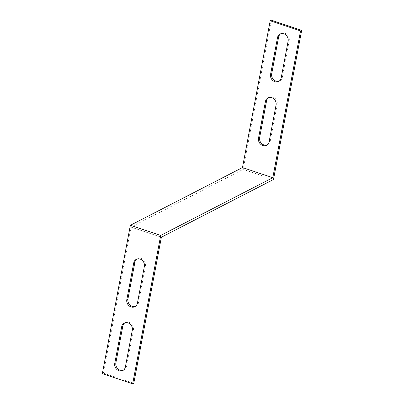 <?xml version="1.0" encoding="UTF-8"?>
<svg xmlns="http://www.w3.org/2000/svg" width="404" height="404" viewBox="0 0 404 404"><rect width="100%" height="100%" fill="white"/><g stroke="black" fill="none" stroke-linecap="round" stroke-linejoin="round"><path stroke-width="0.3" stroke-dasharray="2.02 1.52" d="M102.333 373.665L103.454 373.089L131.037 227.119L161.373 237.249L131.048 227.099L243.142 169.377L271.326 20.2M268.584 97.632A6.01 5.242 62.8 0 1 269.125 97.303A6.01 5.242 62.8 0 1 275.008 98.273A6.01 5.242 62.8 0 1 277.184 104.424L270.251 141.117A6.01 5.242 62.8 0 1 267.695 144.688A6.01 5.242 62.8 0 1 267.115 144.94M280.644 33.81A6.01 5.242 62.8 0 1 281.184 33.481A6.01 5.242 62.8 0 1 287.067 34.456A6.01 5.242 62.8 0 1 289.244 40.602L282.31 77.3A6.01 5.242 62.8 0 1 279.755 80.871A6.01 5.242 62.8 0 1 279.174 81.118M273.478 179.512L243.142 169.377M103.454 373.089L133.795 383.224M131.048 227.099L161.383 237.229M135.416 306.368A6.01 5.242 -117.2 0 0 135.996 306.121A6.01 5.242 -117.2 0 0 138.552 302.546L145.485 265.852A6.01 5.242 -117.2 0 0 143.309 259.706A6.01 5.242 -117.2 0 0 137.426 258.732A6.01 5.242 -117.2 0 0 136.885 259.06M123.356 370.19A6.01 5.242 -117.2 0 0 123.937 369.938A6.01 5.242 -117.2 0 0 126.492 366.367L133.431 329.669A6.01 5.242 -117.2 0 0 131.249 323.523A6.01 5.242 -117.2 0 0 125.366 322.554A6.01 5.242 -117.2 0 0 124.826 322.882M288.123 41.178L289.244 40.602M281.189 77.876L282.31 77.3M276.063 105L277.184 104.424M269.13 141.698L270.251 141.117M125.376 366.943L126.492 366.367M132.31 330.25L133.431 329.669M137.431 303.126L138.552 302.546M144.364 266.428L145.485 265.852M280.063 34.062L281.184 33.481M278.634 81.446L279.755 80.871M268.004 97.879L269.125 97.303M266.574 145.268L267.695 144.688M122.816 370.519L123.937 369.938M124.245 323.129L125.366 322.554M134.875 306.697L135.996 306.121M136.305 259.312L137.426 258.732"/><path stroke-width="0.61" d="M300.546 30.911L301.667 30.335L271.326 20.2L270.205 20.776L300.546 30.911L272.801 177.699L160.706 235.421L130.371 225.286L102.333 373.665L132.674 383.8L160.706 235.421M132.674 383.8L133.795 383.224L161.383 237.229L273.478 179.512L301.667 30.335M130.371 225.286L242.466 167.569L270.205 20.776M267.115 144.94A6.01 5.242 62.8 0 1 261.55 143.476A6.01 5.242 62.8 0 1 259.636 137.572L266.569 100.874A6.01 5.242 62.8 0 1 268.584 97.632M279.174 81.118A6.01 5.242 62.8 0 1 273.609 79.654A6.01 5.242 62.8 0 1 271.69 73.75L278.624 37.057A6.01 5.242 62.8 0 1 280.644 33.81M276.063 105A6.01 5.242 -117.2 0 0 273.887 98.854A6.01 5.242 -117.2 0 0 268.004 97.879A6.01 5.242 -117.2 0 0 265.448 101.455L258.515 138.148A6.01 5.242 -117.2 0 0 260.691 144.294A6.01 5.242 -117.2 0 0 266.574 145.268A6.01 5.242 -117.2 0 0 269.13 141.698L276.063 105M288.123 41.178A6.01 5.242 -117.2 0 0 285.946 35.032A6.01 5.242 -117.2 0 0 280.063 34.062A6.01 5.242 -117.2 0 0 277.508 37.633L270.569 74.331A6.01 5.242 -117.2 0 0 272.75 80.477A6.01 5.242 -117.2 0 0 278.634 81.446A6.01 5.242 -117.2 0 0 281.189 77.876L288.123 41.178M242.476 167.549L272.801 177.699M136.885 259.06A6.01 5.242 -117.2 0 0 134.87 262.302L127.937 299A6.01 5.242 -117.2 0 0 129.856 304.904A6.01 5.242 -117.2 0 0 135.416 306.368M124.826 322.882A6.01 5.242 -117.2 0 0 122.811 326.124L115.877 362.822A6.01 5.242 -117.2 0 0 117.796 368.726A6.01 5.242 -117.2 0 0 123.356 370.19M137.431 303.126A6.01 5.242 62.8 0 1 134.875 306.697A6.01 5.242 62.8 0 1 128.992 305.727A6.01 5.242 62.8 0 1 126.816 299.576L133.749 262.883A6.01 5.242 62.8 0 1 136.305 259.312A6.01 5.242 62.8 0 1 142.188 260.282A6.01 5.242 62.8 0 1 144.364 266.428L137.431 303.126M125.376 366.943A6.01 5.242 62.8 0 1 122.816 370.519A6.01 5.242 62.8 0 1 116.933 369.544A6.01 5.242 62.8 0 1 114.756 363.398L121.69 326.7A6.01 5.242 62.8 0 1 124.245 323.129A6.01 5.242 62.8 0 1 130.128 324.104A6.01 5.242 62.8 0 1 132.31 330.25L125.376 366.943M277.508 37.633L278.624 37.057M270.569 74.331L271.69 73.75M265.448 101.455L266.569 100.874M258.515 138.148L259.636 137.572M114.756 363.398L115.877 362.822M121.69 326.7L122.811 326.124M126.816 299.576L127.937 299M133.749 262.883L134.87 262.302"/></g></svg>
